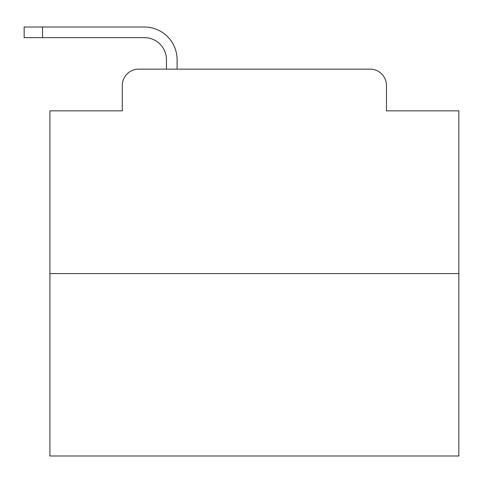 <?xml version="1.0" encoding="UTF-8"?>
<svg xmlns="http://www.w3.org/2000/svg" width="483" height="483" viewBox="0 0 483 483"><rect width="100%" height="100%" fill="white"/><g stroke="black" fill="none" stroke-linecap="round" stroke-linejoin="round"><path stroke-width="0.72" d="M122.296 85.491L122.296 110.842L122.296 85.491A16.356 16.356 0 0 1 138.651 69.135L166.46 69.135L166.46 59.729A22.085 22.085 0 0 0 144.375 37.644L24.15 37.644L24.15 27.012L144.375 27.012A32.717 32.717 0 0 1 177.092 59.729L177.092 69.135L190.586 69.135M458.85 273.601L49.912 273.601L49.912 455.988L458.85 455.988L458.85 110.842L386.466 110.842L386.466 85.491A16.356 16.356 0 0 0 370.111 69.135L138.651 69.135M49.912 273.601L49.912 110.842L122.296 110.842M318.176 69.135L370.111 69.135M386.466 110.842L386.466 85.491M166.46 59.729A22.085 22.085 0 0 0 144.375 37.644A22.085 22.085 0 0 1 166.46 59.729A22.085 22.085 0 0 0 144.375 37.644A22.085 22.085 0 0 1 166.46 59.729A22.085 22.085 0 0 0 144.375 37.644A22.085 22.085 0 0 1 166.46 59.729A22.085 22.085 0 0 0 144.375 37.644A22.085 22.085 0 0 1 166.46 59.729A22.085 22.085 0 0 0 144.375 37.644A22.085 22.085 0 0 1 166.46 59.729A22.085 22.085 0 0 0 144.375 37.644A22.085 22.085 0 0 1 166.46 59.729A22.085 22.085 0 0 0 144.375 37.644A22.085 22.085 0 0 1 166.46 59.729A22.085 22.085 0 0 0 144.375 37.644A22.085 22.085 0 0 1 166.46 59.729A22.085 22.085 0 0 0 144.375 37.644A22.085 22.085 0 0 1 166.46 59.729A22.085 22.085 0 0 0 144.375 37.644A22.085 22.085 0 0 1 166.46 59.729A22.085 22.085 0 0 0 144.375 37.644A22.085 22.085 0 0 1 166.46 59.729A22.085 22.085 0 0 0 144.375 37.644A22.085 22.085 0 0 1 166.46 59.729A22.085 22.085 0 0 0 144.375 37.644A22.085 22.085 0 0 1 166.46 59.729A22.085 22.085 0 0 0 144.375 37.644A22.085 22.085 0 0 1 166.46 59.729A22.085 22.085 0 0 0 144.375 37.644A22.085 22.085 0 0 1 166.46 59.729A22.085 22.085 0 0 0 144.375 37.644A22.085 22.085 0 0 1 166.46 59.729A22.085 22.085 0 0 0 144.375 37.644A22.085 22.085 0 0 1 166.46 59.729A22.085 22.085 0 0 0 144.375 37.644M42.552 37.644L42.552 27.012L144.375 27.012"/></g></svg>
